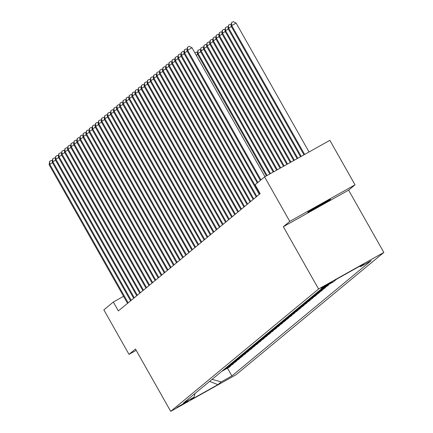 <?xml version="1.0" encoding="UTF-8"?>
<svg xmlns="http://www.w3.org/2000/svg" width="433" height="433" viewBox="0 0 433 433"><rect width="100%" height="100%" fill="white"/><g stroke="black" fill="none" stroke-linecap="round" stroke-linejoin="round"><path stroke-width="0.65" d="M307.863 212.116A13.093 0.363 150.5 0 0 307.755 212.24A13.093 0.363 150.5 0 0 318.455 206.601A13.093 0.363 150.5 0 0 330.439 199.472A13.093 0.363 150.5 0 0 330.547 199.348A13.093 0.363 150.5 0 0 319.846 204.988A13.093 0.363 150.5 0 0 307.863 212.116M321.032 288.156L332.371 281.769L321.032 288.156M355.028 184.831L289.769 221.387L283.334 226.708L348.597 190.152L355.028 184.831L329.854 140.33L264.59 176.886L255.097 184.745L260.13 193.643L118.377 310.921L113.343 302.023L103.85 309.876L129.023 354.378L136.195 350.357M348.597 190.152L383.844 252.444L235.963 374.794L170.699 411.35L318.58 289.006L383.844 252.444M187.911 401.256L176.924 407.442L187.798 401.055M212.121 379.319L221.203 381.917L231.871 375.941L371.178 260.688L360.505 266.663L359.46 266.365M221.203 381.917L217.891 384.656L190.731 399.87L194.038 397.131L195.045 393.445M360.505 266.663L363.812 263.93L336.647 279.144L333.34 281.883L322.672 287.858L183.365 403.107L194.038 397.131M289.769 221.387L264.59 176.886M283.334 226.708L318.58 289.006M170.699 411.35L135.453 349.052L129.023 354.378M123.567 296.296L113.343 302.023M231.871 375.941L227.477 368.164M221.68 371.411L229.111 367.249L230.708 365.928L230.54 365.631M321.286 289L328.723 284.838L328.56 284.557M328.723 284.838L327.126 286.153L319.695 290.321M318.228 291.533L325.659 287.371L325.492 287.074M325.659 287.371L324.063 288.692L316.631 292.854M315.164 294.067L322.596 289.904L322.428 289.607M322.596 289.904L321.005 291.225L313.568 295.387M312.101 296.605L319.532 292.437L319.365 292.14M319.532 292.437L317.941 293.758L310.504 297.92M309.038 299.138L316.469 294.976L316.301 294.678M316.469 294.976L314.878 296.291L307.446 300.453M305.974 301.671L313.405 297.509L313.238 297.211M313.405 297.509L311.814 298.824L304.383 302.992M302.911 304.204L310.342 300.042L310.174 299.744M310.342 300.042L308.751 301.363L301.319 305.525M299.847 306.737L307.278 302.575L307.111 302.277M307.278 302.575L305.687 303.896L298.256 308.058M296.784 309.276L304.215 305.108L304.047 304.81M304.215 305.108L302.624 306.429L295.192 310.591M293.72 311.809L301.151 307.647L300.984 307.349M301.151 307.647L299.56 308.962L292.129 313.124M290.657 314.342L298.093 310.18L297.92 309.882M298.093 310.18L296.497 311.495L289.065 315.657M287.599 316.875L295.03 312.713L294.857 312.415M295.03 312.713L293.433 314.033L286.002 318.195M284.535 319.408L291.966 315.246L291.799 314.948M291.966 315.246L290.37 316.566L282.938 320.729M281.472 321.946L288.903 317.779L288.735 317.481M288.903 317.779L287.312 319.099L279.875 323.262M278.408 324.479L285.84 320.317L285.672 320.019M285.84 320.317L284.248 321.632L276.817 325.795M275.345 327.012L282.776 322.85L282.608 322.553M282.776 322.85L281.185 324.165L273.753 328.328M272.281 329.545L279.713 325.383L279.545 325.086M279.713 325.383L278.121 326.704L270.69 330.866M269.218 332.079L276.649 327.916L276.481 327.619M276.649 327.916L275.058 329.237L267.626 333.399M266.154 334.617L273.586 330.449L273.418 330.152M273.586 330.449L271.994 331.77L264.563 335.932M263.091 337.15L270.522 332.988L270.354 332.69M270.522 332.988L268.931 334.303L261.5 338.465M260.027 339.683L267.464 335.521L267.291 335.223M267.464 335.521L265.867 336.836L258.436 340.998M256.964 342.216L264.401 338.054L264.227 337.756M264.401 338.054L262.804 339.369L255.373 343.537M253.906 344.749L261.337 340.587L261.169 340.289M261.337 340.587L259.74 341.908L252.309 346.07M250.842 347.288L258.274 343.12L258.106 342.822M258.274 343.12L256.682 344.441L249.246 348.603M247.779 349.821L255.21 345.658L255.042 345.355M255.21 345.658L253.619 346.974L246.188 351.136M244.715 352.354L252.147 348.192L251.979 347.894M252.147 348.192L250.555 349.507L243.124 353.669M241.652 354.887L249.083 350.725L248.915 350.427M249.083 350.725L247.492 352.04L240.061 356.207M238.588 357.42L246.02 353.258L245.852 352.96M246.02 353.258L244.429 354.578L236.997 358.74M235.525 359.958L242.956 355.791L242.789 355.493M242.956 355.791L241.365 357.111L233.934 361.274M232.461 362.491L239.893 358.329L239.725 358.026M239.893 358.329L238.302 359.644L230.87 363.807M229.398 365.024L236.835 360.862L236.662 360.565M236.835 360.862L235.238 362.177L227.807 366.34M226.335 367.557L233.771 363.395L233.598 363.098M233.771 363.395L232.175 364.71L224.743 368.878M223.276 370.091L230.708 365.928M209.615 381.392L217.891 384.656M52.501 162.748L49.768 164.275L128.157 302.829M49.156 164.784L49.6 161.374L49.768 164.275L49.156 164.784L127.546 303.338M49.6 161.374L51.365 160.383L52.306 160.859M55.565 160.21L52.831 161.742L131.221 300.296M52.22 162.251L52.664 158.841L52.831 161.742L52.22 162.251L130.609 300.8M52.664 158.841L54.428 157.85L55.37 158.326M58.628 157.677L55.895 159.209L134.284 297.758M55.283 159.712L55.727 156.308L55.895 159.209L55.283 159.712L133.673 298.267M55.727 156.308L57.492 155.317L58.433 155.793M61.692 155.144L58.958 156.676L137.348 295.225M58.347 157.179L58.791 153.769L58.958 156.676L58.347 157.179L136.736 295.734M58.791 153.769L60.555 152.784L61.497 153.26M64.755 152.611L62.022 154.137L140.411 292.692M61.41 154.646L61.854 151.236L62.022 154.137L61.41 154.646L139.799 293.201M61.854 151.236L63.619 150.251L64.56 150.722M67.819 150.078L65.085 151.604L143.475 290.159M64.474 152.113L64.918 148.703L65.085 151.604L64.474 152.113L142.863 290.667M64.918 148.703L66.677 147.713L67.624 148.189M70.882 147.539L68.149 149.071L146.538 287.626M67.537 149.58L67.976 146.17L68.149 149.071L67.537 149.58L145.926 288.129M67.976 146.17L69.74 145.179L70.682 145.656M73.94 145.006L71.212 146.538L149.601 285.087M70.601 147.041L71.039 143.637L71.212 146.538L70.601 147.041L148.99 285.596M71.039 143.637L72.804 142.646L73.745 143.123M77.004 142.473L74.276 144.005L152.665 282.554M73.664 144.508L74.103 141.098L74.276 144.005L73.664 144.508L152.053 283.063M74.103 141.098L75.867 140.113L76.809 140.59M80.067 139.94L77.339 141.467L155.728 280.021M76.722 141.975L77.166 138.565L77.339 141.467L76.722 141.975L155.111 280.53M77.166 138.565L78.93 137.58L79.872 138.051M83.131 137.407L80.397 138.933L158.792 277.488M79.786 139.442L80.229 136.032L80.397 138.933L79.786 139.442L158.175 277.997M80.229 136.032L81.994 135.042L82.936 135.518M86.194 134.869L83.461 136.4L161.85 274.955M82.849 136.909L83.293 133.499L83.461 136.4L82.849 136.909L161.238 275.458M83.293 133.499L85.057 132.509L85.999 132.985M89.258 132.336L86.524 133.867L164.913 272.422M85.913 134.376L86.356 130.966L86.524 133.867L85.913 134.376L164.302 272.925M86.356 130.966L88.121 129.976L89.063 130.452M92.321 129.803L89.588 131.334L167.977 269.883M88.976 131.838L89.42 128.428L89.588 131.334L88.976 131.838L167.365 270.392M89.42 128.428L91.184 127.443L92.126 127.919M95.384 127.27L92.651 128.796L171.04 267.35M92.04 129.305L92.483 125.895L92.651 128.796L92.04 129.305L170.429 267.859M92.483 125.895L94.248 124.91L95.19 125.381M98.448 124.736L95.715 126.263L174.104 264.817M95.103 126.772L95.547 123.362L95.715 126.263L95.103 126.772L173.492 265.326M95.547 123.362L97.306 122.371L98.253 122.848M101.511 122.198L98.778 123.73L177.167 262.284M98.167 124.239L98.61 120.829L98.778 123.73L98.167 124.239L176.556 262.788M98.61 120.829L100.369 119.838L101.311 120.314M104.575 119.665L101.842 121.197L180.231 259.751M101.23 121.705L101.668 118.296L101.842 121.197L101.23 121.705L179.619 260.255M101.668 118.296L103.433 117.305L104.375 117.781M107.633 117.132L104.905 118.664L183.294 257.213M104.293 119.167L104.732 115.757L104.905 118.664L104.293 119.167L182.683 257.722M104.732 115.757L106.496 114.772L107.438 115.248M110.696 114.599L107.969 116.131L186.358 254.68M107.352 116.634L107.795 113.224L107.969 116.131L107.352 116.634L185.741 255.189M107.795 113.224L109.56 112.239L110.502 112.71M113.76 112.066L111.032 113.592L189.421 252.147M110.415 114.101L110.859 110.691L111.032 113.592L110.415 114.101L188.804 252.656M110.859 110.691L112.623 109.701L113.565 110.177M116.823 109.527L114.09 111.059L192.479 249.614M113.478 111.568L113.922 108.158L114.09 111.059L113.478 111.568L191.868 250.117M113.922 108.158L115.687 107.168L116.629 107.644M119.887 106.994L117.154 108.526L195.543 247.081M116.542 109.035L116.986 105.625L117.154 108.526L116.542 109.035L194.931 247.584M116.986 105.625L118.75 104.634L119.692 105.111M122.95 104.461L120.217 105.993L198.606 244.542M119.605 106.496L120.049 103.086L120.217 105.993L119.605 106.496L197.995 245.051M120.049 103.086L121.814 102.101L122.756 102.578M126.014 101.928L123.281 103.46L201.67 242.009M122.669 103.963L123.113 100.553L123.281 103.46L122.669 103.963L201.058 242.518M123.113 100.553L124.877 99.568L125.819 100.039M129.077 99.395L126.344 100.921L204.733 239.476M125.732 101.43L126.176 98.02L126.344 100.921L125.732 101.43L204.122 239.985M126.176 98.02L127.941 97.03L128.882 97.506M132.141 96.857L129.407 98.388L207.797 236.943M128.796 98.897L129.24 95.487L129.407 98.388L128.796 98.897L207.185 237.446M129.24 95.487L130.999 94.497L131.941 94.973M135.204 94.324L132.471 95.855L210.86 234.41M131.859 96.364L132.298 92.954L132.471 95.855L131.859 96.364L210.249 234.913M132.298 92.954L134.062 91.964L135.004 92.44M138.262 91.791L135.534 93.322L213.924 231.871M134.923 93.826L135.361 90.416L135.534 93.322L134.923 93.826L213.312 232.38M135.361 90.416L137.126 89.431L138.067 89.907M141.326 89.258L138.598 90.789L216.987 229.338M137.981 91.293L138.425 87.883L138.598 90.789L137.981 91.293L216.37 229.847M138.425 87.883L140.189 86.898L141.131 87.374M144.389 86.724L141.661 88.251L220.051 226.805M141.044 88.76L141.488 85.35L141.661 88.251L141.044 88.76L219.434 227.314M141.488 85.35L143.253 84.359L144.194 84.836M147.453 84.186L144.719 85.718L223.109 224.272M144.108 86.227L144.552 82.817L144.719 85.718L144.108 86.227L222.497 224.776M144.552 82.817L146.316 81.826L147.258 82.302M150.516 81.653L147.783 83.185L226.172 221.739M147.171 83.693L147.615 80.284L147.783 83.185L147.171 83.693L225.561 222.243M147.615 80.284L149.38 79.293L150.321 79.769M153.58 79.12L150.846 80.652L229.236 219.201M150.235 81.155L150.679 77.745L150.846 80.652L150.235 81.155L228.624 219.71M150.679 77.745L152.443 76.76L153.385 77.236M197.675 54.423L196.23 55.229M194.942 52.95L196.539 52.057L197.48 52.534M156.643 76.587L153.91 78.119L232.299 216.668M153.298 78.622L153.742 75.212L153.91 78.119L153.298 78.622L231.687 217.177M153.742 75.212L155.507 74.227L156.448 74.703M267.074 175.495L198.005 53.416L197.394 53.925L266.392 175.879M200.739 51.884L198.005 53.416L197.838 50.515L199.602 49.524L200.544 50.001M197.394 53.925L197.838 50.515M159.707 74.054L156.973 75.58L235.363 214.135M156.362 76.089L156.806 72.679L156.973 75.58L156.362 76.089L234.751 214.644M156.806 72.679L158.57 71.694L159.512 72.165M270.49 173.584L201.069 50.883L200.457 51.386L269.808 173.963M203.802 49.351L201.069 50.883L200.901 47.976L202.666 46.991L203.607 47.468M200.457 51.386L200.901 47.976M162.77 71.515L160.037 73.047L238.426 211.602M159.425 73.556L159.869 70.146L160.037 73.047L159.425 73.556L237.814 212.105M159.869 70.146L161.628 69.156L162.575 69.632M273.905 171.668L204.132 48.35L203.521 48.853L273.223 172.053M206.866 46.818L204.132 48.35L203.965 45.443L205.729 44.458L206.671 44.935M203.521 48.853L203.965 45.443M165.834 68.982L163.1 70.514L241.49 209.069M162.489 71.023L162.927 67.613L163.1 70.514L162.489 71.023L240.878 209.572M162.927 67.613L164.692 66.622L165.633 67.099M277.32 169.758L207.196 45.811L206.584 46.32L276.638 170.142M209.929 44.285L207.196 45.811L207.028 42.91L208.787 41.925L209.734 42.396M206.584 46.32L207.028 42.91M168.892 66.449L166.164 67.981L244.553 206.53M165.552 68.484L165.991 65.074L166.164 67.981L165.552 68.484L243.941 207.039M165.991 65.074L167.755 64.089L168.697 64.566M280.736 167.847L210.259 43.278L209.648 43.787L280.054 168.226M212.993 41.752L210.259 43.278L210.086 40.377L211.851 39.387L212.792 39.863M209.648 43.787L210.086 40.377M171.955 63.916L169.227 65.448L247.616 203.997M168.616 65.951L169.054 62.541L169.227 65.448L168.616 65.951L247.005 204.506M169.054 62.541L170.819 61.556L171.76 62.033M284.151 165.931L213.323 40.745L212.711 41.254L283.469 166.315M216.051 39.214L213.323 40.745L213.15 37.844L214.914 36.854L215.856 37.33M212.711 41.254L213.15 37.844M175.019 61.383L172.291 62.909L250.68 201.464M171.674 63.418L172.118 60.008L172.291 62.909L171.674 63.418L250.063 201.973M172.118 60.008L173.882 59.023L174.824 59.494M287.566 164.02L216.386 38.212L215.775 38.716L286.879 164.405M219.114 36.681L216.386 38.212L216.213 35.311L217.978 34.321L218.919 34.797M215.775 38.716L216.213 35.311M178.082 58.85L175.349 60.376L253.743 198.931M174.737 60.885L175.181 57.475L175.349 60.376L174.737 60.885L253.126 199.434M175.181 57.475L176.945 56.485L177.887 56.961M290.976 162.11L219.45 35.679L218.833 36.183L290.294 162.489M222.178 34.147L219.45 35.679L219.277 32.773L221.041 31.788L221.983 32.264M218.833 36.183L219.277 32.773M181.146 56.312L178.412 57.843L256.801 196.398M177.801 58.352L178.244 54.942L178.412 57.843L177.801 58.352L256.19 196.901M178.244 54.942L180.009 53.952L180.951 54.428M294.391 160.194L222.513 33.141L221.896 33.65L293.709 160.578M225.241 31.614L222.513 33.141L222.34 30.24L224.105 29.255L225.046 29.725M221.896 33.65L222.34 30.24M184.209 53.779L181.476 55.31L259.865 193.86M180.864 55.814L181.308 52.404L181.476 55.31L180.864 55.814L259.253 194.368M181.308 52.404L183.072 51.419L184.014 51.895M297.807 158.283L225.571 30.608L224.96 31.116L297.125 158.662M228.305 29.081L225.571 30.608L225.404 27.707L227.168 26.716L228.11 27.192M224.96 31.116L225.404 27.707M187.273 51.246L184.539 52.777L257.895 182.428M183.928 53.281L184.371 49.871L184.539 52.777L183.928 53.281L257.283 182.937M184.371 49.871L186.136 48.886L187.078 49.362M301.222 156.367L228.635 28.075L228.023 28.583L300.54 156.751M231.368 26.543L228.635 28.075L228.467 25.174L230.232 24.183L231.173 24.659M228.023 28.583L228.467 25.174M264.953 176.686L192.014 47.771L187.603 50.239L260.958 179.895M186.991 50.748L187.435 47.338L187.603 50.239L186.991 50.748L260.347 180.399M187.435 47.338L189.199 46.353L192.014 47.771M309.048 151.988L236.109 23.073L231.698 25.542L231.087 26.045L303.955 154.841M304.637 154.457L231.698 25.542L231.531 22.64L233.295 21.65L236.109 23.073M231.087 26.045L231.531 22.64"/></g></svg>
